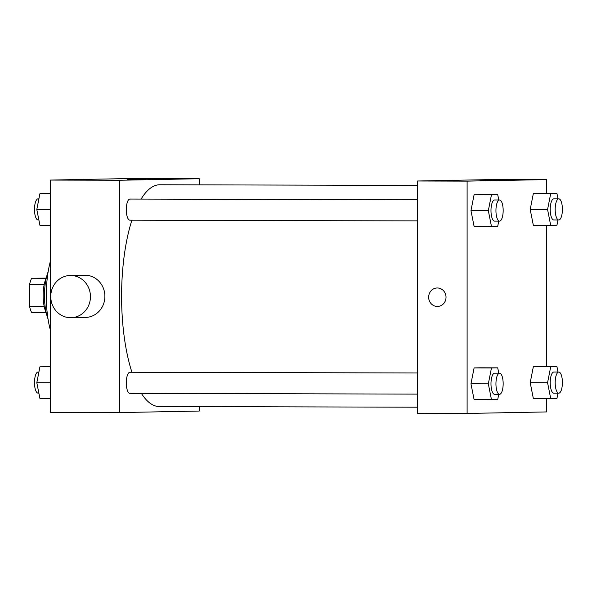 <?xml version="1.0" encoding="UTF-8"?>
<svg xmlns="http://www.w3.org/2000/svg" width="592" height="592" viewBox="0 0 592 592"><rect width="100%" height="100%" fill="white"/><g stroke="black" fill="none" stroke-linecap="round" stroke-linejoin="round"><path stroke-width="0.89" d="M46.146 278.284L31.672 278.247L46.228 278.114M44.208 306.597L29.6 306.56A20.446 6.993 90.1 0 0 31.672 312.569L46.139 312.598M29.6 306.56L29.6 284.33A20.446 6.993 90.1 0 1 31.672 278.247M44.215 284.367L29.6 284.33M46.22 312.768A21.12 7.222 -89.9 0 1 46.309 277.951M48.019 318.94A31.679 10.834 -89.9 0 1 48.137 271.787M50.32 329.907A55.441 18.959 -89.9 0 1 50.32 261.486M199.245 406.637L199.245 411.048L119.784 412.572L50.32 412.395L50.32 180.072L129.781 178.547L199.245 178.725L199.245 184.859M131.898 220.187A110.889 37.925 90.1 0 0 121.589 296.377A110.889 37.925 90.1 0 0 131.927 372.257M141.392 393.399A110.889 37.925 90.1 0 0 159.233 406.534L417.493 407.185M417.493 185.414L159.796 184.763A110.889 37.925 90.1 0 0 141.088 199.09M119.784 412.572L119.784 180.249L199.245 178.725M417.493 372.982L129.922 372.25A10.56 3.611 90.1 0 0 126.288 382.876A10.56 3.611 90.1 0 0 129.87 393.369L417.493 394.102M417.493 220.912L129.87 220.18A10.56 3.611 -89.9 0 1 126.288 209.612A10.56 3.611 -89.9 0 1 129.922 199.06L417.493 199.793M119.784 180.249L50.32 180.072M127.694 179.502L145.469 179.413L127.694 179.502M70.196 275.48L84.649 275.206A21.12 19.847 88.9 0 1 104.895 296.37A21.12 19.847 88.9 0 1 85.455 317.438L71.01 317.712A21.12 19.847 88.9 0 1 50.764 296.977A21.12 19.847 88.9 0 1 70.196 275.48A21.12 19.847 88.9 0 1 90.45 296.651A21.12 19.847 88.9 0 1 71.01 317.712M546.571 398.49L546.571 411.928L467.11 413.453L417.493 413.327L417.493 181.004L496.954 179.48L546.571 179.605L546.571 193.488M533.333 225.271L530.203 209.487L533.333 193.584L539.586 193.466L533.333 193.584L530.203 209.487L533.333 225.271L550.701 225.315L547.57 209.531L550.701 193.628L556.954 193.51L558.012 198.86M474.096 399.593L470.966 383.808L474.096 367.913L480.356 367.795L474.096 367.913L470.966 383.808L474.096 399.593L491.464 399.637L488.333 383.853L491.464 367.958L497.717 367.839L498.782 373.189M546.571 225.3L546.571 366.67M467.11 413.453L467.11 181.13L546.571 179.605M533.333 398.453L530.203 382.676L533.333 366.774L539.586 366.655L533.333 366.774L530.203 382.676L533.333 398.453L550.701 398.497L547.57 382.721L550.701 366.818L556.954 366.7L558.012 372.05M474.096 226.403L470.966 210.626L474.096 194.724L480.356 194.605L474.096 194.724L470.966 210.626L474.096 226.403L491.464 226.447L488.333 210.671L491.464 194.768L497.717 194.65L498.782 200M467.11 181.13L417.493 181.004M479.986 180.397L497.754 180.308L479.986 180.397M446.02 297.236A9.243 8.68 88.9 0 1 437.518 306.456A9.243 8.68 88.9 0 1 428.66 297.384A9.243 8.68 88.9 0 1 437.162 287.978A9.243 8.68 88.9 0 1 446.02 297.236M437.518 306.456A9.243 8.68 88.9 0 1 428.66 297.384A9.243 8.68 88.9 0 1 437.162 287.978M498.745 221.119L497.717 226.329L491.464 226.447M499.581 200L494.616 199.985A10.56 3.611 90.1 0 0 490.983 210.619A10.56 3.611 90.1 0 0 494.564 221.105L499.53 221.119A10.56 3.611 90.1 0 0 503.163 210.567A10.56 3.611 90.1 0 0 499.581 200A10.56 3.611 90.1 0 0 495.941 210.626A10.56 3.611 90.1 0 0 499.53 221.119M488.333 210.671L470.966 210.626M491.464 194.768L474.096 194.724M497.717 194.65L480.356 194.605M557.982 219.98L556.954 225.189L550.701 225.315M558.818 198.86L553.853 198.853A10.56 3.611 90.1 0 0 550.212 209.479A10.56 3.611 90.1 0 0 553.801 219.972L558.759 219.987A10.56 3.611 90.1 0 0 562.4 209.435A10.56 3.611 90.1 0 0 558.818 198.86A10.56 3.611 90.1 0 0 555.178 209.494A10.56 3.611 90.1 0 0 558.759 219.987M547.57 209.531L530.203 209.487M550.701 193.628L533.333 193.584M556.954 193.51L539.586 193.466M498.745 394.309L497.717 399.519L491.464 399.637M499.581 373.189L494.616 373.175A10.56 3.611 90.1 0 0 490.983 383.808A10.56 3.611 90.1 0 0 494.564 394.294L499.53 394.309A10.56 3.611 90.1 0 0 503.163 383.757A10.56 3.611 90.1 0 0 499.581 373.189A10.56 3.611 90.1 0 0 495.941 383.816A10.56 3.611 90.1 0 0 499.53 394.309M488.333 383.853L470.966 383.808M491.464 367.958L474.096 367.913M497.717 367.839L480.356 367.795M557.982 393.169L556.954 398.379L550.701 398.497M558.818 372.05L553.853 372.042A10.56 3.611 90.1 0 0 550.212 382.669A10.56 3.611 90.1 0 0 553.801 393.162L558.759 393.169A10.56 3.611 90.1 0 0 562.4 382.624A10.56 3.611 90.1 0 0 558.818 372.05A10.56 3.611 90.1 0 0 555.178 382.684A10.56 3.611 90.1 0 0 558.759 393.169M547.57 382.721L530.203 382.676M550.701 366.818L533.333 366.774M556.954 366.7L539.586 366.655M50.32 225.33L39.938 225.3L36.808 209.524L39.938 193.621L50.32 193.51M50.32 209.553L36.808 209.524M50.32 193.643L39.938 193.621M38.909 198.831L38.132 198.831A10.56 3.611 90.1 0 0 34.491 209.457A10.56 3.611 90.1 0 0 38.073 219.95L38.88 219.95M50.32 398.512L39.938 398.49L36.808 382.706L39.938 366.811L50.32 366.7M50.32 382.743L36.808 382.706M50.32 366.833L39.938 366.811M38.909 372.02L38.132 372.013A10.56 3.611 90.1 0 0 34.491 382.647A10.56 3.611 90.1 0 0 38.073 393.14L38.88 393.14"/></g></svg>
